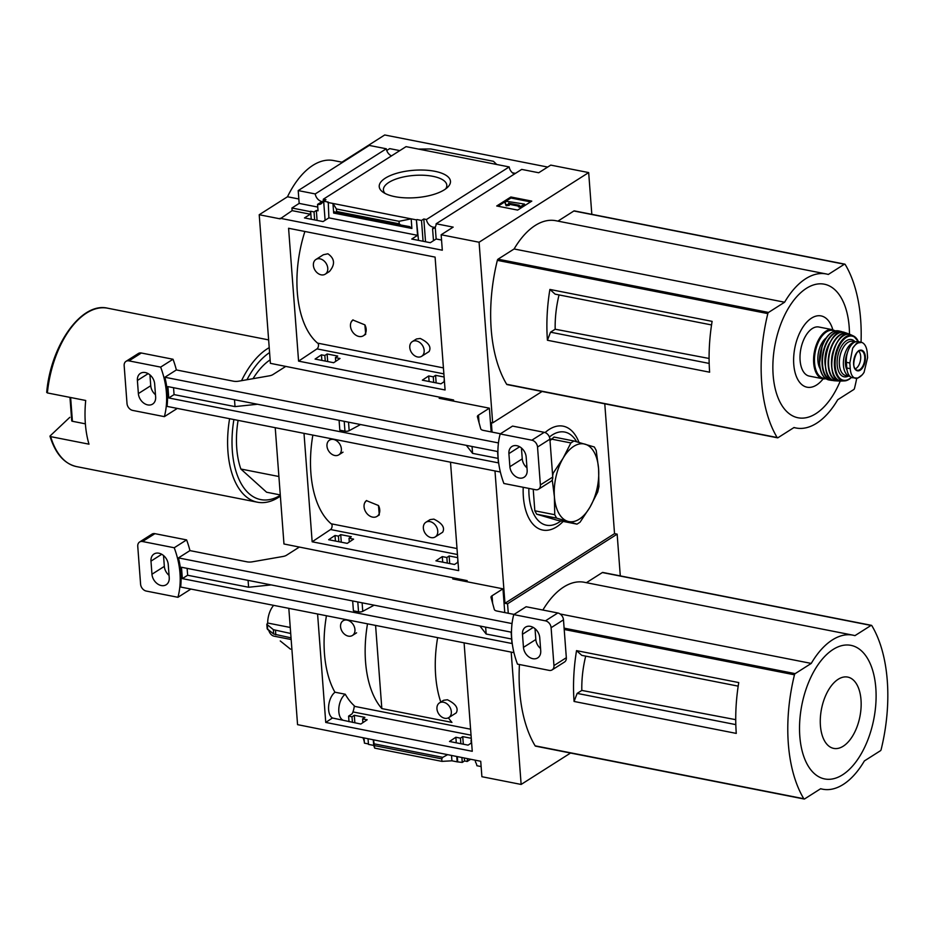 <?xml version="1.0" encoding="UTF-8"?>
<svg xmlns="http://www.w3.org/2000/svg" width="934" height="934" viewBox="0 0 934 934"><rect width="100%" height="100%" fill="white"/><g stroke="black" fill="none" stroke-linecap="round" stroke-linejoin="round"><path stroke-width="1.4" d="M421.643 356.298L429.08 351.569C431.566 346.958 428.624 342.591 420.265 338.47L416.482 338.972L412.303 341.611A8.71 6.526 57.6 0 1 416.366 340.945A8.71 6.526 57.6 0 1 423.639 347.857A8.71 6.526 57.6 0 1 421.643 356.298A8.71 6.526 57.6 0 1 417.58 356.963A8.71 6.526 57.6 0 1 410.306 350.052A8.71 6.526 57.6 0 1 412.303 341.611M325.254 274.164L329.422 271.514C335.329 264.509 334.827 258.601 327.904 253.779L323.362 254.748L315.914 259.477A8.71 6.526 57.6 0 1 319.988 258.811A8.71 6.526 57.6 0 1 327.25 265.735A8.71 6.526 57.6 0 1 325.254 274.164A8.71 6.526 57.6 0 1 321.191 274.841A8.71 6.526 57.6 0 1 313.917 267.918A8.71 6.526 57.6 0 1 315.914 259.477M443.428 367.903L317.595 343.128A91.474 49.28 -78.9 0 1 304.893 231.48M363.419 335.738L365.708 334.279L364.89 324.869A9.492 7.122 57.6 0 1 363.419 335.738A9.492 7.122 57.6 0 1 353.601 333.228A9.492 7.122 57.6 0 1 351.126 322.16L352.818 319.977L364.89 324.869M542.082 391.474L492.662 422.88L479.084 242.233L588.677 172.58L550.745 165.108L538.72 172.755L521.697 169.404L436.143 223.775A7.6 5.697 -122.4 0 1 435.244 227.044L436.143 238.987L430.317 242.7L411.742 239.034L417.568 235.333L416.412 219.887L418.502 240.365M444.105 377.009L435.571 375.328L433.283 376.846L428.694 375.947L422.343 380.173L440.918 383.839L444.444 381.492M514.365 174.063A7.6 5.697 57.6 0 1 509.182 166.929L426.453 219.513A7.6 5.697 -122.4 0 0 434.87 227.231L432.57 228.69L433.481 240.68M432.57 228.69A7.6 5.697 -122.4 0 0 434.438 228.036A7.6 5.697 -122.4 0 0 435.267 227.347M444.257 379.017L444.082 381.726M426.453 219.513L423.814 218.988L425.53 241.754M435.571 375.328L436.143 382.893M423.814 218.988L421.514 220.447L423.079 241.276M433.283 376.846L433.691 382.415M421.514 220.447L416.938 219.548M428.694 375.947L429.115 381.504M325.102 220.272L323.666 201.195L328.254 202.094L328.885 217.867L323.047 221.58L304.472 217.926L310.31 214.213L310.637 211.259L311.244 219.257M335.434 357.594L337.723 356.064L327.122 353.974L324.834 355.504L321.436 354.827L315.085 359.065L333.66 362.719L340.011 358.493L335.434 357.594L335.715 361.353M310.637 211.259L314.034 211.925L314.641 219.922M314.034 211.925L316.334 210.465L317.081 220.401M327.122 353.974L327.694 361.54M324.834 355.504L325.254 361.061M321.436 354.827L321.856 360.396M323.666 201.195L325.966 199.724L323.327 199.211A7.6 5.697 -122.4 0 1 321.109 203.81A7.6 5.697 -122.4 0 1 317.56 204.394L318.039 210.804L316.334 210.465M327.717 202.433L332.948 203.46L333.671 213.069L411.894 228.468L409.617 226.623L400.709 224.989L399.238 223.833L399.052 221.3L411.182 218.86L416.412 219.887M417.568 235.333L328.885 217.867M399.052 221.3L336.415 208.971L332.948 203.46L411.182 218.86L411.894 228.468M310.31 214.213L292.12 210.64L280.142 218.86L259.22 214.738L287.497 196.759A79.121 42.625 -78.9 0 1 333.683 160.555L342.685 162.318M310.111 211.586L291.922 208.013L292.12 210.64M394.884 196.654A35.726 13.73 175.7 0 1 382.882 192.1A35.726 13.73 175.7 0 1 413.809 170.28A35.726 13.73 175.7 0 1 447.666 187.232A35.726 13.73 175.7 0 1 394.884 196.654M509.182 166.929L406.057 146.638L323.327 199.211M436.143 223.775L453.165 227.125L441.152 234.761L442.307 250.207L280.107 218.276M441.548 240.05L436.143 238.987M453.655 401.141L453.574 399.974L270.393 363.338L259.22 214.738M391.474 155.896A7.6 5.697 57.6 0 1 386.291 148.775L315.237 193.933A7.6 5.697 -122.4 0 0 321.973 201.581L317.56 204.394M317.758 207.068L299.172 203.402L291.922 208.013M559.046 294.922A74.218 39.987 101.1 0 0 555.181 329.223L550.523 332.189L547.429 340.256L709.63 372.199A126.604 68.205 101.1 0 1 712.105 321.366L549.893 289.435L555.135 294.152L711.545 324.939M549.893 289.435A126.604 68.205 101.1 0 0 547.429 340.256M709.093 358.469L555.181 329.223M550.523 332.189L709.175 363.419M856.723 378.387A126.604 68.205 -78.9 0 1 854.493 388.369A1.588 0.852 -78.9 0 1 853.793 389.525L837.728 399.74A78.491 42.287 -78.9 0 1 796.001 427.994A78.491 42.287 -78.9 0 1 794.028 427.515L777.952 437.731A1.588 0.852 -78.9 0 1 777.532 437.824A1.588 0.852 -78.9 0 1 777.146 437.521A126.604 68.205 -78.9 0 1 767.83 313.602A1.588 0.852 -78.9 0 1 768.53 312.435L784.607 302.219A78.491 42.287 -78.9 0 1 826.321 273.966A78.491 42.287 -78.9 0 1 828.306 274.456L844.383 264.229A1.588 0.852 -78.9 0 1 844.791 264.135A1.588 0.852 -78.9 0 1 845.177 264.439A126.604 68.205 -78.9 0 1 861.043 342.194M507.454 384.481A1.588 0.852 -78.9 0 1 507.045 384.574A1.588 0.852 -78.9 0 1 506.66 384.271A126.604 68.205 -78.9 0 1 497.343 260.353A1.588 0.852 -78.9 0 1 498.032 259.185L514.109 248.969A78.491 42.287 -78.9 0 1 555.835 220.716L826.321 273.966M588.677 172.58L591.817 214.33M557.925 221.125L573.885 210.979A1.588 0.852 -78.9 0 1 574.305 210.886A1.588 0.852 -78.9 0 1 574.644 211.131M492.066 432.103L491.354 422.623L490.455 422.448L492.662 422.88M298.576 361.131L288.583 228.27L435.092 257.107L445.086 389.98L298.576 361.131L316.976 348.884L443.872 373.869M441.152 234.761L479.084 242.233M515.44 173.374L512.416 172.778M399.799 150.607L389.7 148.623L386.734 150.502M386.291 148.775L369.269 145.424L298.203 190.583L315.237 193.933M298.203 190.583L299.172 203.402M336.415 208.971L336.602 211.493L399.238 223.833M336.602 211.493L336.333 212.322L334.103 211.749L333.671 213.069M418.502 149.09L430.808 148.973L493.444 161.302L496.736 164.489M517.646 210.092L496.725 205.982L510.863 196.992L531.796 201.114L517.646 210.092M298.845 198.989L287.497 196.759M547.686 167.058L384.715 134.975L341.926 162.177M510.863 196.992L510.945 198.008L498.009 206.227M506.076 204.744L504.874 202.433L506.146 205.772L509.252 205.34L509.17 204.312L506.076 204.744L506.146 205.772M504.874 202.433L506.637 201.312L524.523 204.091L524.604 205.118L521.067 207.36L520.997 206.344L518.382 205.83L518.452 206.846L521.067 207.36M524.523 204.091L520.997 206.344M518.382 205.83L519.257 205.258L508.575 203.157L509.17 204.312M509.147 204.277L518.393 206.099M530.582 201.872L510.945 198.008M385.077 193.443A31.791 12.212 175.7 0 1 383.43 190.139A31.791 12.212 175.7 0 1 414.194 175.417A31.791 12.212 175.7 0 1 446.814 185.376A31.791 12.212 175.7 0 1 445.681 188.89M514.109 248.969L784.607 302.219M849.473 334.36A68.077 36.671 101.1 0 0 809.451 286.61A68.077 36.671 101.1 0 0 772.99 372.666A68.077 36.671 101.1 0 0 815.872 413.657A68.077 36.671 101.1 0 0 840.308 380.885M832.836 329.772A36.333 19.579 101.1 0 0 807.77 321.144A36.333 19.579 101.1 0 0 794.098 367.564A36.333 19.579 101.1 0 0 816.585 385.006A36.333 19.579 101.1 0 0 823.181 378.819M317.875 343.187A3.164 1.705 -78.9 0 1 318.436 346.094A3.164 1.705 -78.9 0 1 316.976 348.884M351.126 322.16A9.492 7.122 57.6 0 1 353.017 319.848M867.593 357.675L867.172 352.001C866.519 346.841 864.732 343.642 861.825 342.404L858.031 341.599A15.504 8.359 101.1 0 0 846.367 362.322L846.799 368.008A15.504 8.359 101.1 0 0 852.462 377.721L857.786 378.142L862.397 374.709L864.067 372.339L867.593 357.675M852.672 348.219A18.201 9.807 101.1 0 1 861.825 342.404L856.7 343.082L852.672 348.219L849.847 363.011L850.267 368.685C850.617 373.787 852.158 376.939 854.925 378.153L855.567 378.328M847.045 369.992A13.8 7.437 -78.9 0 1 847.43 352.737M854.668 342.148A17.407 9.375 101.1 0 0 843.671 359.111A17.407 9.375 101.1 0 0 849.788 376.332A17.407 9.375 101.1 0 0 849.952 376.355M825.948 378.749L822.819 378.76A25.008 13.473 101.1 0 1 814.425 351.628A25.008 13.473 101.1 0 1 832.474 329.69L818.896 327.017A25.008 13.473 101.1 0 0 800.847 348.954A25.008 13.473 101.1 0 0 809.241 376.087L822.819 378.76A25.008 13.473 101.1 0 0 825.901 378.714M826.146 337.956A18.353 9.889 101.1 0 0 820.099 368.72M855.229 368.837A9.492 5.114 101.1 0 0 856.034 368.428A9.492 5.114 101.1 0 0 860.518 359.964A9.492 5.114 101.1 0 0 858.708 351.161M435.221 536.945L442.669 532.217C445.144 527.605 442.202 523.238 433.843 519.117L430.072 519.619L425.892 522.258A8.71 6.526 57.6 0 1 429.955 521.592A8.71 6.526 57.6 0 1 437.229 528.516A8.71 6.526 57.6 0 1 435.221 536.945A8.71 6.526 57.6 0 1 431.158 537.622A8.71 6.526 57.6 0 1 423.884 530.699A8.71 6.526 57.6 0 1 425.892 522.258M457.006 548.55L331.173 523.787A91.474 49.28 -78.9 0 1 312.855 435.092M376.997 516.385L379.286 514.938L378.468 505.516A9.492 7.122 57.6 0 1 376.997 516.385A9.492 7.122 57.6 0 1 367.19 513.875A9.492 7.122 57.6 0 1 364.715 502.807L366.397 500.624L378.468 505.516M457.695 557.656L449.149 555.975L446.861 557.505L442.284 556.606L435.933 560.832L454.508 564.486L458.034 562.14M457.847 559.664L457.672 562.385M449.149 555.975L449.721 563.541M446.861 557.505L447.281 563.062M442.284 556.606L442.704 562.163M349.012 538.241L351.301 536.711L340.712 534.622L338.423 536.151L335.014 535.486L328.663 539.712L347.238 543.366L353.589 539.14L349.012 538.241L349.293 542M340.712 534.622L341.284 542.199M338.423 536.151L338.832 541.708M335.014 535.486L335.434 541.043M467.245 581.8L467.152 580.621L283.971 543.985L275.226 427.69M270.124 359.87A69.63 37.512 101.1 0 0 253.021 378.679M238.088 420.37A69.63 37.512 101.1 0 0 240.855 469.02L278.904 476.515M604.777 403.815L614.537 533.629L504.944 603.282L494.985 470.946M508.271 613.276L507.559 603.796L504.944 603.282M50.039 436.003L50.658 436.633L50.039 436.003L69.793 417.335M331.465 523.834A3.164 1.705 -78.9 0 1 332.025 526.753A3.164 1.705 -78.9 0 1 330.566 529.531L312.154 541.79L304.005 433.353M312.154 541.79L458.664 570.627L450.515 462.19M545.082 432.57A52.958 28.534 -78.9 0 1 549.285 429.371A52.958 28.534 -78.9 0 1 578.987 442.412M563.167 521.406A52.958 28.534 -78.9 0 1 523.215 487.291M526.192 467.14A52.958 28.534 -78.9 0 1 526.764 465.015M46.7 392.443C50.716 345.323 81.316 301.729 107.69 308.208A80.709 43.478 101.1 0 0 47.377 392.934L85.706 400.476A80.709 43.478 -78.9 0 0 88.987 444.175L50.658 436.633A80.709 43.478 101.1 0 0 76.506 466.591C64.189 463.696 55.351 453.585 49.992 436.248M229.601 418.701A80.709 43.478 101.1 0 0 257.422 502.2A80.709 43.478 101.1 0 0 278.601 497.32A80.709 43.478 101.1 0 0 280.375 496.129M269.214 347.646A80.709 43.478 101.1 0 0 241.532 380.687M269.576 352.585A77.545 41.773 101.1 0 0 246.961 379.741M233.897 419.553A77.545 41.773 101.1 0 0 280.317 495.335M280.282 494.927L266.599 492.23L240.855 469.02M71.778 420.662A1.588 0.607 -4.3 0 0 71.731 420.837A1.588 0.607 -4.3 0 0 72.42 421.281L85.368 423.826M549.402 437.03A47.471 25.58 -78.9 0 1 552.274 434.94A47.471 25.58 -78.9 0 1 576.628 441.735M560.844 520.95A47.471 25.58 -78.9 0 1 528.866 488.4M536.688 514.19L556.594 518.113L576.99 524.137L557.084 520.215L536.688 514.19L534.832 510.793L533.209 489.253M550.009 440.661L554.037 437.065L573.943 440.988L570.884 442.938L563.074 458.244L553.208 473.141L552.648 475.733M534.832 510.793L554.738 514.716L556.594 518.113M576.99 524.137L580.049 522.188L589.914 507.279L597.725 491.973L598.928 486.626L598.589 468.716L596.207 450.398L594.339 447.001L573.943 440.988M550.978 439.015L570.884 442.938M552.449 472.989L553.208 473.141M552.251 479.866L554.399 496.806L554.738 514.716M589.914 507.279A39.567 21.319 101.1 0 0 598.589 468.716A39.567 21.319 101.1 0 0 585.163 444.199A39.567 21.319 101.1 0 0 563.074 458.244A39.567 21.319 101.1 0 0 554.399 496.806A39.567 21.319 101.1 0 0 567.814 521.324A39.567 21.319 101.1 0 0 589.914 507.279M334.769 455.488A8.71 6.526 57.6 0 1 327.495 448.565A8.71 6.526 57.6 0 1 329.504 440.124A8.71 6.526 57.6 0 1 333.566 439.459A8.71 6.526 57.6 0 1 340.84 446.382A8.71 6.526 57.6 0 1 338.832 454.823A8.71 6.526 57.6 0 1 334.769 455.488M364.715 502.807A9.492 7.122 57.6 0 1 366.607 500.507M344.214 421.316L344.95 431.181L339.824 430.177L339.089 420.312M500.367 472.009L167.058 406.395A79.121 59.321 57.6 0 0 164.874 377.254L498.452 442.926M440.556 397.405L439.167 398.293L489.381 408.181L478.477 415.116L479.049 422.682M125.997 361.353A6.328 4.74 57.6 0 1 128.962 360.874L160.648 367.109A79.121 59.321 57.6 0 1 164.372 416.646L132.686 410.411A6.328 4.74 57.6 0 1 127.012 403.546L124.164 365.673A6.328 4.74 57.6 0 1 125.997 361.353L138.372 353.496A6.328 4.74 57.6 0 1 141.338 353.005L173.012 359.251A79.121 59.321 57.6 0 1 176.363 369.946L233.442 381.189A6.328 2.428 175.7 0 0 238.719 381.177L269.342 375.83A6.328 2.428 175.7 0 0 272.845 374.627L285.827 366.373M176.363 369.946L164.874 377.254M478.477 415.116A6.328 2.428 175.7 0 0 477.391 416.622A6.328 2.428 175.7 0 0 477.426 416.798L480.73 428.823A6.328 2.428 175.7 0 0 483.473 430.411L500.472 433.761M137.391 380.477L138.372 393.588A10.449 7.834 57.6 0 0 143.696 403.056A10.449 7.834 57.6 0 0 152.616 404.095A10.449 7.834 57.6 0 0 155.639 396.985L154.659 383.874A10.449 7.834 57.6 0 0 149.335 374.406A10.449 7.834 57.6 0 0 140.427 373.355A10.449 7.834 57.6 0 0 137.391 380.477L148.156 373.635M500.169 433.948L512.544 426.091L544.23 432.325A6.328 4.74 57.6 0 1 549.904 439.178L552.753 477.064A6.328 4.74 57.6 0 1 550.908 481.372L538.544 489.241A6.328 4.74 57.6 0 1 535.579 489.72L503.893 483.485A79.121 59.321 57.6 0 1 500.169 433.948L531.855 440.194A6.328 4.74 57.6 0 1 537.529 447.047L540.377 484.921A6.328 4.74 57.6 0 1 538.544 489.241M176.865 408.321A79.121 59.321 57.6 0 1 176.736 408.777L164.372 416.646M173.012 359.251L160.648 367.109M508.902 453.609L509.882 466.72A10.449 7.834 57.6 0 0 515.206 476.188A10.449 7.834 57.6 0 0 524.114 477.239A10.449 7.834 57.6 0 0 527.15 470.117L526.169 457.006A10.449 7.834 57.6 0 0 520.845 447.538A10.449 7.834 57.6 0 0 511.925 446.499A10.449 7.834 57.6 0 0 508.902 453.609L519.654 446.767M149.93 374.873L150.748 385.719L138.372 393.588M155.476 394.72A10.449 7.834 57.6 0 1 150.748 385.719M489.381 408.181L491.167 431.928M521.441 448.016L522.258 458.863L509.882 466.72M526.974 467.852A10.449 7.834 57.6 0 1 522.258 458.863M167.91 386.606L497.553 451.507L498.406 462.867L168.762 397.966L167.91 386.606M173.549 387.715L174.063 394.603L168.762 397.966M498.067 458.384L472.569 453.364L466.346 445.355M360.547 424.526L349.176 430.667A3.164 1.214 -4.3 0 1 344.95 431.181M257.539 404.247L235.018 406.605L174.063 394.603M234.504 399.717L235.018 406.605M472.055 446.487L472.569 453.364M375.585 625.418L381.831 708.591L451.951 722.391A91.474 49.28 -78.9 0 1 448.425 717.826M381.831 708.591A91.474 49.28 -78.9 0 1 367.517 623.83M440.79 702.076A91.474 49.28 -78.9 0 1 437.637 637.63M348.604 716.133L352.001 716.81L354.29 715.281L364.89 717.37L362.602 718.888L367.179 719.787L360.828 724.025L332.539 718.024A13.928 7.507 -78.9 0 1 328.675 705.8A13.928 7.507 -78.9 0 1 335.049 692.222L345.253 694.231A91.474 49.28 -78.9 0 0 354.325 705.8A13.928 7.507 -78.9 0 1 352.2 713.739L348.604 716.133L349.012 721.69M334.967 692.292A91.474 49.28 -78.9 0 1 326.445 615.74M354.266 706.302L470.596 729.209M448.81 717.604L456.247 712.875C458.722 708.264 455.792 703.897 447.433 699.764L443.65 700.266L439.47 702.905A8.71 6.526 57.6 0 1 443.533 702.24A8.71 6.526 57.6 0 1 450.807 709.163A8.71 6.526 57.6 0 1 448.81 717.604A8.71 6.526 57.6 0 1 444.747 718.269A8.71 6.526 57.6 0 1 437.474 711.346A8.71 6.526 57.6 0 1 439.47 702.905M471.273 738.304L462.739 736.622L460.439 738.152L455.862 737.253L449.511 741.479L468.086 745.134L471.612 742.787M332.446 717.977L325.744 722.437L472.254 751.286L464.093 642.849M475.336 760.218L475.476 762.004A7.6 5.697 -122.4 0 1 476.889 765.728L481.138 766.569M471.04 740.242L471.25 743.032M475.383 760.801A7.6 5.697 -122.4 0 0 474.764 760.101M462.739 736.622L463.311 744.2M464.35 758.046L464.56 760.941L462.272 762.413L457.158 761.84L456.761 756.552M467.794 758.735A7.6 5.697 -122.4 0 0 467.198 761.467L464.56 760.941M460.439 738.152L460.859 743.709M461.898 757.567L462.272 762.413M455.862 737.253L456.282 742.81M457.321 756.668L457.683 761.502M354.29 715.281L354.862 722.846M352.001 716.81L352.422 722.367M342.743 720.032A13.928 7.507 -78.9 0 1 338.879 707.809A13.928 7.507 -78.9 0 1 345.253 694.231M368.066 739.098L368.463 744.386L373.705 745.414L374.686 748.134L441.934 761.373L451.928 760.813L457.158 761.84M362.602 718.888L362.882 722.647M364.062 738.304L364.423 743.149L368.44 743.931M364.272 741.199L364.085 741.164A7.6 5.697 -122.4 0 0 363.046 738.105M373.308 740.125L373.705 745.414M451.531 755.524L451.928 760.813M470.631 759.284L467.198 761.467M570.557 753.038L521.137 784.443L481.897 776.714L480.73 761.28L297.561 724.644L288.816 608.338M585.7 656.123A74.218 39.987 101.1 0 0 581.824 690.424L577.165 693.39L574.071 701.457L736.272 733.4A126.604 68.205 101.1 0 1 738.747 682.567L576.535 650.636L581.777 655.353L738.187 686.14M576.535 650.636A126.604 68.205 101.1 0 0 574.071 701.457M735.735 719.67L581.824 690.424M577.165 693.39L735.817 724.621M803.789 798.722A126.604 68.205 -78.9 0 1 794.472 674.803A1.588 0.852 -78.9 0 1 795.173 673.636L811.249 663.42A78.491 42.287 -78.9 0 1 852.964 635.167A78.491 42.287 -78.9 0 1 854.949 635.645L871.025 625.43A1.588 0.852 -78.9 0 1 871.434 625.336A1.588 0.852 -78.9 0 1 871.819 625.64A126.604 68.205 -78.9 0 1 881.136 749.57A1.588 0.852 -78.9 0 1 880.447 750.726L864.37 760.941A78.491 42.287 -78.9 0 1 822.644 789.195A78.491 42.287 -78.9 0 1 820.671 788.716L804.594 798.932A1.588 0.852 -78.9 0 1 804.174 799.025A1.588 0.852 -78.9 0 1 803.789 798.722L535.135 745.834A126.604 68.205 -78.9 0 1 519.432 664.518M521.137 784.443L511.19 652.119M507.559 603.796L617.152 534.143L620.293 575.893M535.929 746.044A1.588 0.852 -78.9 0 1 535.521 746.138A1.588 0.852 -78.9 0 1 535.135 745.834M542.876 610.042A78.491 42.287 -78.9 0 1 584.31 582.279L852.964 635.167M586.4 582.688L602.36 572.542A1.588 0.852 -78.9 0 1 602.78 572.449A1.588 0.852 -78.9 0 1 603.119 572.694M447.514 754.73L442.751 757.346L441.735 758.852L441.934 761.373M373.612 740.183L374.686 748.134M325.744 722.437L317.583 614M617.152 534.143L614.537 533.629M560.096 613.977L811.249 663.42M842.515 774.846A68.077 36.671 101.1 0 0 868.375 659.918A68.077 36.671 101.1 0 0 802.528 701.773A68.077 36.671 101.1 0 0 842.515 774.846M843.227 746.208A36.333 19.579 101.1 0 0 857.027 684.856A36.333 19.579 101.1 0 0 821.873 707.201A36.333 19.579 101.1 0 0 843.227 746.208M273.65 605.349A17.407 9.375 101.1 0 0 267.661 623.025L290.252 627.473M266.832 624.309L273.393 629.679A29.223 15.738 101.1 0 0 273.72 634.046L267.182 628.816L266.82 624.309L267.661 623.025M268.735 630.403A17.407 9.375 101.1 0 0 274.094 636.171L291.151 639.533M280.27 640.957L290.509 649.177M273.72 634.046L291.034 637.852M290.696 633.486L273.393 629.679M348.359 636.136A8.71 6.526 57.6 0 1 341.085 629.224A8.71 6.526 57.6 0 1 343.082 620.783A8.71 6.526 57.6 0 1 347.144 620.118A8.71 6.526 57.6 0 1 354.418 627.029A8.71 6.526 57.6 0 1 352.422 635.47A8.71 6.526 57.6 0 1 348.359 636.136M357.792 601.963L358.539 611.84L353.414 610.824L352.667 600.959M513.945 652.656L180.647 587.042A79.121 59.321 57.6 0 0 178.452 557.902L512.03 623.573M454.134 578.064L452.745 578.94L502.971 588.829L492.055 595.764L492.627 603.329M139.586 542.012A6.328 4.74 57.6 0 1 142.54 541.522L174.226 547.756A79.121 59.321 57.6 0 1 177.95 597.293L146.264 591.059A6.328 4.74 57.6 0 1 140.59 584.205L137.753 546.32A6.328 4.74 57.6 0 1 139.586 542.012L151.962 534.143A6.328 4.74 57.6 0 1 154.916 533.664L186.602 539.899A79.121 59.321 57.6 0 1 189.941 550.605L247.031 561.836A6.328 2.428 175.7 0 0 252.297 561.824L282.92 556.489A6.328 2.428 175.7 0 0 286.423 555.286L299.405 547.032M189.941 550.605L178.452 557.902M492.055 595.764A6.328 2.428 175.7 0 0 490.98 597.27A6.328 2.428 175.7 0 0 491.015 597.445L494.319 609.47A6.328 2.428 175.7 0 0 497.063 611.058L514.062 614.409M150.981 561.124L151.962 574.235A10.449 7.834 57.6 0 0 157.286 583.703A10.449 7.834 57.6 0 0 166.194 584.754A10.449 7.834 57.6 0 0 169.229 577.632L168.237 564.521A10.449 7.834 57.6 0 0 162.925 555.053A10.449 7.834 57.6 0 0 154.005 554.014A10.449 7.834 57.6 0 0 150.981 561.124L161.734 554.282M513.758 614.607L526.134 606.738L557.82 612.973A6.328 4.74 57.6 0 1 563.482 619.837L566.331 657.711A6.328 4.74 57.6 0 1 564.498 662.031L552.122 669.888A6.328 4.74 57.6 0 1 549.169 670.379L517.483 664.132A79.121 59.321 57.6 0 1 513.758 614.607L545.444 620.841A6.328 4.74 57.6 0 1 551.107 627.695L553.955 665.58A6.328 4.74 57.6 0 1 552.122 669.888M190.443 588.969A79.121 59.321 57.6 0 1 190.326 589.436L177.95 597.293M186.602 539.899L174.226 547.756M522.48 634.268L523.46 647.379A10.449 7.834 57.6 0 0 528.784 656.847A10.449 7.834 57.6 0 0 537.704 657.886A10.449 7.834 57.6 0 0 540.728 650.776L539.747 637.665A10.449 7.834 57.6 0 0 534.423 628.197A10.449 7.834 57.6 0 0 525.515 627.146A10.449 7.834 57.6 0 0 522.48 634.268L533.244 627.426M163.52 555.532L164.337 566.378L151.962 574.235M169.054 575.367A10.449 7.834 57.6 0 1 164.337 566.378M502.971 588.829L504.757 612.576M535.019 628.664L535.836 639.51L523.46 647.379M540.564 648.511A10.449 7.834 57.6 0 1 535.836 639.51M181.488 567.253L511.132 632.155L511.984 643.514L182.34 578.625L181.488 567.253M187.127 568.362L187.641 575.251L182.34 578.625M511.645 639.031L486.159 634.023L479.936 626.014M374.125 605.185L362.754 611.326A3.164 1.214 -4.3 0 1 358.539 611.84M271.117 584.906L248.607 587.252L187.641 575.251M248.082 580.364L248.607 587.252M485.645 627.134L486.159 634.023M506.66 384.271L777.146 437.521M497.343 260.353L767.83 313.602M400.663 224.989L336.333 212.322L400.628 224.977M498.032 259.185L768.53 312.435M573.885 210.979L844.383 264.229M849.847 363.011L846.367 362.322M850.267 368.685L846.799 368.008M834.716 331.045A24.366 13.134 101.1 0 0 815.289 351.791A24.366 13.134 101.1 0 0 825.399 378.352M828.808 335.014A24.366 13.123 101.1 0 0 821.441 372.456M838.569 330.893A24.996 13.473 101.1 0 0 820.449 352.807A24.996 13.473 101.1 0 0 828.902 379.951L831.587 380.395A24.926 13.426 101.1 0 0 833.408 380.43L831.587 380.395A24.926 13.426 101.1 0 1 822.854 353.286A24.926 13.426 101.1 0 1 841.219 331.5L842.923 332.165A24.926 13.426 101.1 0 0 841.219 331.5L838.569 330.893C831.984 330.251 826.532 335.131 822.212 345.545L819.422 364.132C820.309 373.238 823.473 378.515 828.902 379.951M842.305 332.154A24.611 13.263 101.1 0 0 823.274 353.367A24.611 13.263 101.1 0 0 832.836 380.208M829.836 342.661A20.256 10.916 101.1 0 0 825.294 365.766M835.335 335.446A24.354 13.123 101.1 0 0 827.641 374.522M844.71 332.492A24.669 13.286 101.1 0 0 826.146 353.928A24.669 13.286 101.1 0 0 835.194 380.803L838.23 380.99A24.307 13.099 101.1 0 0 840.075 380.827L838.23 380.99A24.307 13.099 101.1 0 1 828.96 354.488A24.307 13.099 101.1 0 1 847.582 333.473L849.251 334.325A24.307 13.099 101.1 0 0 847.582 333.473L844.71 332.492C827.396 325.522 816.538 380.698 835.194 380.803M848.702 334.255A23.992 12.924 101.1 0 0 829.357 354.558A23.992 12.924 101.1 0 0 839.561 380.687M833.467 350.343A18.668 10.064 101.1 0 0 831.564 360.022M842.024 336.754A23.385 12.597 101.1 0 0 834.331 375.853M841.884 381.014C822.656 382.66 833.805 326.024 850.979 334.827A23.7 12.772 101.1 0 0 832.428 355.165A23.7 12.772 101.1 0 0 841.884 381.014L844.71 380.897A23.105 12.446 101.1 0 0 848.983 379.379A23.105 12.446 101.1 0 0 851.446 377.394M858.393 341.681A23.105 12.446 101.1 0 0 853.536 336.018A23.105 12.446 101.1 0 0 835.171 355.714A23.105 12.446 101.1 0 0 844.71 380.897L849.158 379.321L851.539 377.429M858.253 341.646A22.486 12.119 101.1 0 0 842.41 340.992A22.486 12.119 101.1 0 0 835.626 369.327A22.486 12.119 101.1 0 0 849.345 378.9A22.486 12.119 101.1 0 0 851.341 377.348M855.159 341.902A18.995 10.227 101.1 0 0 837.751 356.216A18.995 10.227 101.1 0 0 848.434 376.063M855.194 341.914L852.462 341.365A17.407 9.375 101.1 0 0 839.899 356.636A17.407 9.375 101.1 0 0 845.737 375.526L849.788 376.332M854.925 378.153A18.201 9.807 101.1 0 0 864.067 372.339M860.214 370.191A10.531 5.674 101.1 0 0 865.374 359.1A10.531 5.674 101.1 0 0 861.487 350.157A10.531 5.674 101.1 0 0 853.606 361.89A10.531 5.674 101.1 0 0 860.214 370.191M853.676 364.879A9.97 5.37 101.1 0 0 856.863 370.121A9.97 5.37 101.1 0 0 859.84 369.607A9.97 5.37 101.1 0 0 864.744 358.819A9.97 5.37 101.1 0 0 860.716 350.6A9.97 5.37 101.1 0 0 855.766 354.243M70.634 397.51L72.42 421.281M330.566 529.531L457.462 554.516M544.23 432.325L531.855 440.194M549.904 439.178L537.529 447.047M552.753 477.064L540.377 484.921M141.338 353.005L128.962 360.874M348.534 422.168L349.176 430.667M352.947 711.918L471.04 735.163M564.206 629.469L794.472 674.803M374.487 745.612L441.735 758.852M374.277 743.861L442.751 757.346M564.113 628.15L795.173 673.636M602.36 572.542L871.025 625.43M267.451 625.325A22.404 12.072 101.1 0 0 267.778 629.691M275.53 630.497A30.063 16.193 101.1 0 0 275.857 634.863M557.82 612.973L545.444 620.841M563.482 619.837L551.107 627.695M566.331 657.711L553.955 665.58M154.916 533.664L142.54 541.522M362.112 602.815L362.754 611.326M507.045 384.574L777.532 437.824M574.305 210.886L844.791 264.135M793.912 427.585L796.001 427.994M832.474 329.69L835.37 330.893M850.979 334.827L853.536 336.018L858.498 341.692M862.397 374.709L857.786 378.13M860.716 350.6C856.315 347.553 849.893 369.14 856.863 370.121M76.506 466.591L257.422 502.2M107.69 308.208L268.63 339.894M69.968 397.37L71.731 420.837M331.617 438.782L329.504 440.124M343.012 452.173L338.832 454.823M535.521 746.138L804.174 799.025M602.78 572.449L871.434 625.336M820.554 788.786L822.644 789.195M345.195 619.44L343.082 620.783M356.59 632.82L352.422 635.47"/></g></svg>
